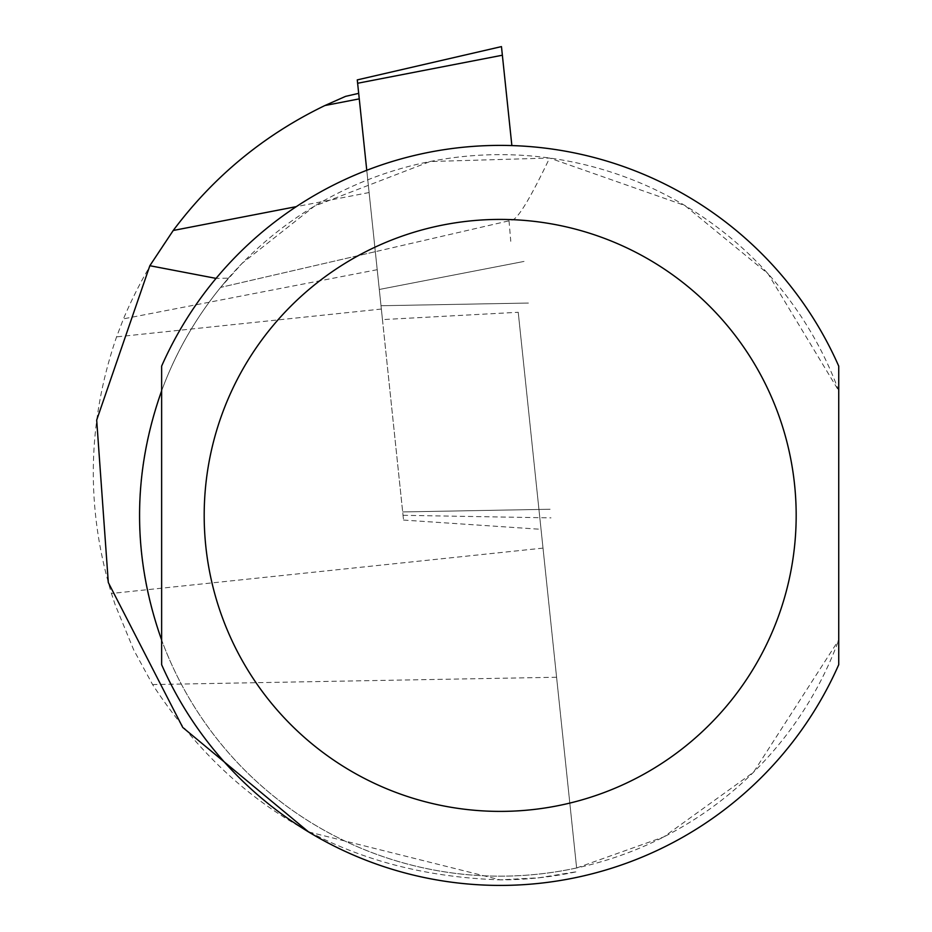 <?xml version="1.0" encoding="UTF-8"?>
<svg xmlns="http://www.w3.org/2000/svg" width="932" height="932" viewBox="0 0 932 932"><rect width="100%" height="100%" fill="white"/><g stroke="black" fill="none" stroke-linecap="round" stroke-linejoin="round"><path stroke-width="0.7" stroke-dasharray="4.66 3.5" d="M228.422 278.167A360.742 360.742 0 0 0 576.628 867.96L518.227 312.278L382.458 319.606L359.263 98.874L375.328 251.687L220.628 287.394L228.422 278.167L216.061 278.388M308.55 831.903L500.181 879.855A364.447 364.447 0 0 0 577.024 871.653L538.824 877.793L500.181 879.855C350.514 874.938 234.643 809.838 152.592 684.566L133.66 649.802L115.09 604.565L111.467 593.463C85.651 507.392 87.352 421.858 116.57 336.883L123.455 318.849C164.242 222.841 231.404 151.73 324.93 105.526L359.263 98.874L358.68 93.351L359.263 98.874M518.227 312.278L576.628 867.948M576.628 867.96L663.724 836.948L753.499 772.244L838.73 640.004L838.73 664.679A369.992 369.992 0 0 1 161.632 664.679L161.632 640.004A360.742 360.742 0 0 0 838.73 640.004M838.73 390.811A360.742 360.742 0 0 0 161.632 390.811L161.632 366.125A369.992 369.992 0 0 1 838.73 366.125L838.73 390.811L768.084 273.81L684.775 205.459L549.589 158.056L430.095 161.527L314.503 206.112L242.157 263.302L220.628 287.394L512.53 220.01C518.646 217.645 530.995 196.99 549.589 158.056M382.458 319.606L403.533 520.068L375.328 251.687L512.53 220.01M509.012 220.814L510.771 241.306M403.533 520.068L541.038 529.318M511.866 145.59L501.463 46.6M366.765 170.3L357.271 79.896M369.107 192.54L296.318 206.636M377.215 269.697L123.455 318.849M543.018 548.109L111.467 593.463M381.351 309.051L116.57 336.883M556.59 677.249L152.592 684.566M379.289 289.468L524.04 261.426L379.289 289.468M381.002 305.731L528.421 303.051L381.002 305.731M402.682 511.936L550.09 509.256L402.682 511.936M357.62 83.263L502.371 55.221M403.032 515.303L550.998 517.877"/><path stroke-width="1.4" d="M359.263 98.874L324.93 105.526L345.539 96.38L324.93 105.526C264.21 134.849 213.638 176.498 173.224 230.484L149.842 265.713L96.683 420.087L108.31 582.535L182.765 727.461L308.55 831.903M838.73 640.004L838.73 390.811M216.061 278.388L149.842 265.713M161.632 515.408L161.632 664.679A369.992 369.992 0 0 0 838.73 664.679L838.73 366.125A369.992 369.992 0 0 0 161.632 366.125L161.632 515.408M161.632 640.004C132.216 556.94 132.216 473.875 161.632 390.811L161.632 640.004M366.765 170.3L357.271 79.896L501.463 46.6L511.866 145.59M296.318 206.636L173.224 230.484M838.73 366.125A369.992 369.992 0 0 0 161.632 366.125M204.19 515.408A296.003 296.003 0 0 0 648.183 771.743A296.003 296.003 0 0 0 648.183 259.061A296.003 296.003 0 0 0 204.19 515.408M357.62 83.263L502.371 55.221M345.539 96.38L358.68 93.351"/></g></svg>
